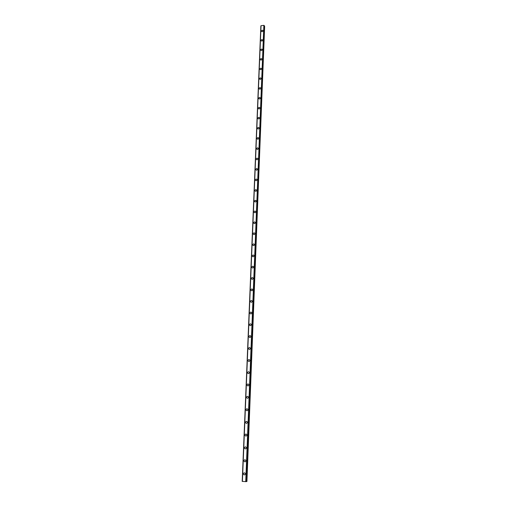 <?xml version="1.0" encoding="UTF-8"?>
<svg xmlns="http://www.w3.org/2000/svg" width="507" height="507" viewBox="0 0 507 507"><rect width="100%" height="100%" fill="white"/><g stroke="black" fill="none" stroke-linecap="round" stroke-linejoin="round"><path stroke-width="0.76" d="M245.318 473.931C245.039 474.926 244.494 475.141 243.69 474.577L243.436 473.817C243.721 472.816 244.26 472.6 245.065 473.17L245.318 473.931C245.039 474.926 244.494 475.141 243.69 474.577L243.436 473.817C243.715 472.816 244.26 472.6 245.065 473.17M245.844 460.869C245.553 461.871 245.001 462.08 244.203 461.497L243.962 460.762C244.26 459.76 244.805 459.551 245.61 460.141L245.844 460.869C245.553 461.871 245.001 462.08 244.203 461.497L243.968 460.762C244.26 459.76 244.805 459.551 245.61 460.141M246.358 447.928C246.06 448.936 245.508 449.139 244.71 448.537L244.488 447.833C244.792 446.825 245.344 446.623 246.142 447.231L246.358 447.928C246.06 448.936 245.508 449.139 244.71 448.537L244.488 447.833C244.792 446.825 245.344 446.623 246.142 447.231M245.217 435.697L245.014 435.019C245.325 434.011 245.876 433.815 246.675 434.436L246.871 435.107C246.56 436.115 246.009 436.312 245.217 435.697L245.014 435.019C245.325 434.011 245.876 433.815 246.675 434.436M247.378 422.401C247.061 423.408 246.51 423.599 245.718 422.971L245.527 422.325C245.844 421.311 246.402 421.121 247.194 421.754L247.378 422.401C247.061 423.408 246.51 423.599 245.718 422.971L245.527 422.325C245.844 421.311 246.402 421.121 247.194 421.754M247.885 409.808C247.562 410.822 247.004 411.006 246.212 410.366L246.041 409.738C246.364 408.724 246.922 408.541 247.714 409.187L247.885 409.808C247.562 410.822 247.004 411.006 246.212 410.366L246.041 409.738C246.364 408.724 246.922 408.541 247.714 409.187M248.386 397.323C248.05 398.344 247.492 398.521 246.706 397.868L246.548 397.273C246.884 396.252 247.441 396.075 248.221 396.734L248.386 397.323C248.05 398.344 247.492 398.521 246.706 397.868L246.548 397.273C246.877 396.252 247.441 396.075 248.221 396.734M248.88 384.959C248.538 385.973 247.98 386.15 247.201 385.491L247.048 384.914C247.391 383.894 247.948 383.717 248.728 384.388L248.88 384.959C248.538 385.973 247.98 386.15 247.201 385.491L247.048 384.914C247.391 383.894 247.948 383.717 248.728 384.388M249.368 372.702C249.019 373.716 248.462 373.893 247.689 373.222L247.549 372.664C247.898 371.644 248.455 371.473 249.229 372.151L249.368 372.702C249.019 373.716 248.462 373.893 247.689 373.222L247.549 372.664C247.891 371.644 248.455 371.473 249.229 372.151M249.856 360.553C249.501 361.567 248.943 361.738 248.17 361.06L248.037 360.528C248.392 359.507 248.956 359.336 249.723 360.021L249.856 360.553C249.501 361.567 248.943 361.738 248.17 361.06L248.043 360.528C248.392 359.507 248.956 359.336 249.723 360.021M250.338 348.512C249.976 349.526 249.419 349.691 248.652 349.006L248.531 348.493C248.893 347.472 249.45 347.308 250.217 347.998L250.338 348.512C249.976 349.526 249.419 349.691 248.652 349.006L248.531 348.493C248.886 347.472 249.45 347.308 250.217 347.998M250.813 336.572C250.452 337.592 249.888 337.751 249.127 337.06L249.013 336.566C249.381 335.545 249.945 335.387 250.699 336.078L250.813 336.572C250.452 337.592 249.888 337.751 249.127 337.06L249.013 336.566C249.381 335.545 249.938 335.387 250.699 336.078M251.288 324.74C250.914 325.76 250.357 325.919 249.602 325.221L249.495 324.74C249.869 323.726 250.426 323.567 251.18 324.265L251.288 324.74C250.921 325.76 250.357 325.919 249.602 325.221L249.495 324.74C249.862 323.726 250.426 323.567 251.18 324.265M251.757 313.009C251.383 314.029 250.819 314.182 250.071 313.484L249.97 313.022C250.344 312.008 250.908 311.849 251.656 312.553L251.757 313.009C251.383 314.029 250.819 314.182 250.071 313.484L249.97 313.022C250.344 312.008 250.908 311.849 251.656 312.553M252.22 301.386C251.84 302.4 251.282 302.552 250.54 301.849L250.445 301.405C250.826 300.391 251.383 300.233 252.125 300.943L252.22 301.386C251.84 302.4 251.282 302.552 250.54 301.849L250.445 301.405C250.826 300.385 251.383 300.233 252.125 300.943M252.682 289.858C252.296 290.872 251.738 291.024 251.003 290.315L250.914 289.884C251.295 288.87 251.859 288.717 252.594 289.434L252.682 289.858C252.302 290.872 251.738 291.024 251.003 290.315L250.914 289.884C251.295 288.87 251.859 288.717 252.594 289.427M253.139 278.432C252.752 279.439 252.194 279.591 251.459 278.882L251.377 278.463C251.764 277.456 252.321 277.304 253.056 278.02L253.139 278.432C252.752 279.439 252.194 279.591 251.459 278.882L251.377 278.463C251.764 277.456 252.321 277.304 253.056 278.02M253.589 267.1C253.202 268.108 252.644 268.254 251.916 267.544L251.84 267.145C252.226 266.137 252.79 265.985 253.513 266.701L253.589 267.1C253.202 268.108 252.644 268.254 251.916 267.544L251.84 267.145C252.226 266.137 252.784 265.985 253.513 266.701M254.039 255.864C253.646 256.872 253.088 257.017 252.366 256.308L252.296 255.915C252.689 254.913 253.247 254.768 253.969 255.477L254.039 255.864C253.646 256.872 253.088 257.017 252.366 256.308L252.296 255.915C252.689 254.913 253.247 254.768 253.969 255.477M254.489 244.729C254.089 245.73 253.532 245.876 252.816 245.166L252.746 244.786C253.145 243.785 253.703 243.639 254.419 244.355L254.489 244.729C254.089 245.73 253.532 245.876 252.816 245.166L252.746 244.786C253.145 243.785 253.703 243.639 254.419 244.355M254.926 233.683C254.527 234.684 253.975 234.83 253.259 234.114L253.196 233.746C253.595 232.751 254.153 232.605 254.863 233.321L254.926 233.683C254.527 234.684 253.975 234.83 253.259 234.114L253.196 233.752C253.595 232.751 254.153 232.605 254.863 233.321M255.363 222.731C254.964 223.726 254.406 223.872 253.703 223.162L253.639 222.807C254.045 221.806 254.596 221.667 255.306 222.383L255.363 222.731C254.964 223.733 254.406 223.872 253.703 223.162L253.639 222.807C254.045 221.806 254.596 221.667 255.306 222.383M255.801 211.875C255.395 212.864 254.844 213.01 254.14 212.294L254.083 211.951C254.489 210.963 255.04 210.817 255.743 211.533L255.801 211.875C255.395 212.864 254.844 213.01 254.14 212.3L254.083 211.951C254.489 210.956 255.04 210.817 255.743 211.533M256.231 201.108C255.826 202.097 255.275 202.236 254.577 201.526L254.52 201.19C254.926 200.202 255.477 200.062 256.174 200.772L256.231 201.102C255.826 202.097 255.268 202.236 254.577 201.526L254.52 201.19C254.926 200.202 255.477 200.062 256.174 200.772M256.656 190.423C256.25 191.412 255.699 191.551 255.008 190.841L254.951 190.518C255.363 189.529 255.915 189.396 256.605 190.106L256.656 190.423C256.25 191.412 255.699 191.551 255.008 190.841L254.951 190.518C255.363 189.529 255.915 189.396 256.605 190.106M257.081 179.833C256.669 180.815 256.117 180.955 255.433 180.251L255.382 179.934C255.794 178.952 256.346 178.813 257.03 179.522L257.081 179.833C256.669 180.815 256.124 180.955 255.433 180.251L255.382 179.934C255.794 178.952 256.346 178.813 257.03 179.522M257.499 169.332C257.087 170.308 256.542 170.447 255.858 169.744L255.807 169.439C256.225 168.457 256.77 168.324 257.455 169.027L257.499 169.332C257.087 170.308 256.542 170.447 255.858 169.744L255.807 169.439C256.225 168.457 256.77 168.318 257.455 169.027M257.917 158.913C257.505 159.889 256.954 160.028 256.276 159.325L256.231 159.027C256.65 158.051 257.195 157.911 257.873 158.621L257.917 158.913C257.505 159.889 256.954 160.028 256.282 159.325L256.231 159.027C256.65 158.051 257.195 157.911 257.873 158.621M256.656 148.703C257.074 147.727 257.619 147.594 258.291 148.298L258.329 148.583C257.917 149.552 257.372 149.692 256.694 148.988L256.656 148.703M258.329 148.583C257.911 149.552 257.366 149.692 256.694 148.988L256.65 148.703C257.068 147.727 257.613 147.594 258.285 148.291M258.741 138.335C258.323 139.298 257.778 139.438 257.112 138.741L257.068 138.462C257.486 137.492 258.031 137.353 258.703 138.056L258.741 138.329C258.323 139.298 257.778 139.438 257.112 138.741L257.068 138.462C257.486 137.492 258.031 137.353 258.697 138.056M259.147 128.163C258.728 129.133 258.183 129.266 257.524 128.575L257.48 128.303C257.905 127.333 258.443 127.2 259.109 127.897L259.147 128.163C258.728 129.133 258.183 129.266 257.524 128.575L257.48 128.303C257.905 127.333 258.443 127.2 259.109 127.897M259.552 118.08C259.128 119.044 258.589 119.177 257.93 118.486L257.892 118.226C258.317 117.263 258.855 117.13 259.514 117.82L259.552 118.08C259.128 119.044 258.589 119.183 257.93 118.486L257.892 118.226C258.317 117.263 258.855 117.13 259.514 117.82M259.952 108.08C259.527 109.037 258.988 109.176 258.336 108.485L258.297 108.225C258.722 107.269 259.261 107.135 259.914 107.826L259.952 108.08C259.527 109.037 258.988 109.176 258.336 108.485L258.297 108.225C258.722 107.269 259.261 107.135 259.914 107.826M260.351 98.155C259.926 99.112 259.388 99.245 258.735 98.561L258.703 98.314C259.128 97.357 259.666 97.224 260.313 97.908L260.351 98.155C259.926 99.112 259.388 99.245 258.735 98.561L258.703 98.314C259.128 97.357 259.666 97.224 260.313 97.908M259.134 88.719L259.102 88.472C259.527 87.521 260.066 87.388 260.706 88.072L260.744 88.313C260.319 89.264 259.78 89.397 259.134 88.719L259.102 88.478C259.527 87.521 260.066 87.388 260.712 88.072M261.13 78.553C260.706 79.498 260.173 79.631 259.527 78.953L259.495 78.718C259.926 77.767 260.459 77.634 261.099 78.312L261.13 78.553C260.706 79.498 260.173 79.631 259.533 78.953L259.502 78.718C259.926 77.767 260.459 77.634 261.099 78.312M261.517 68.863C261.092 69.808 260.56 69.941 259.92 69.263L259.895 69.034C260.319 68.09 260.852 67.957 261.492 68.635L261.517 68.863C261.092 69.808 260.56 69.941 259.92 69.269L259.895 69.034C260.319 68.09 260.852 67.957 261.492 68.635M261.904 59.249C261.479 60.187 260.947 60.327 260.313 59.655L260.281 59.427C260.712 58.489 261.244 58.356 261.878 59.027L261.904 59.249C261.479 60.194 260.947 60.327 260.313 59.655L260.281 59.427C260.712 58.489 261.244 58.356 261.878 59.027M262.284 49.718C261.859 50.649 261.327 50.782 260.699 50.117L260.668 49.895C261.099 48.964 261.631 48.83 262.258 49.496L262.284 49.718C261.859 50.649 261.327 50.789 260.699 50.117L260.668 49.901C261.099 48.964 261.631 48.83 262.258 49.496M262.664 40.256C262.233 41.187 261.707 41.321 261.08 40.655L261.054 40.44C261.485 39.514 262.011 39.375 262.639 40.04L262.664 40.256C262.233 41.187 261.707 41.321 261.08 40.655L261.054 40.446C261.485 39.508 262.011 39.375 262.639 40.04M263.038 30.87C262.607 31.795 262.081 31.928 261.46 31.269L261.435 31.06C261.865 30.135 262.392 30.002 263.013 30.661L263.038 30.87C262.607 31.795 262.087 31.928 261.46 31.269L261.435 31.06C261.865 30.135 262.392 30.002 263.013 30.661M261.023 25.781L242.194 481.39L246.275 481.625L264.305 25.654L246.275 481.618M242.403 481.435L261.029 25.718L242.39 481.435L261.035 25.705L263.868 25.35L245.762 481.65M264.305 25.654L263.887 25.356M264.286 26.187L246.567 481.53L246.922 481.473L264.527 26.263M263.868 25.35L245.737 481.65M260.89 25.876L242.226 481.397M263.913 25.375L245.787 481.65M264.179 25.477L246.11 481.644M264.229 25.496L246.174 481.644M264.654 26.358L246.719 481.517M260.864 25.901L242.194 481.39M261.029 25.718L242.378 481.428"/></g></svg>
